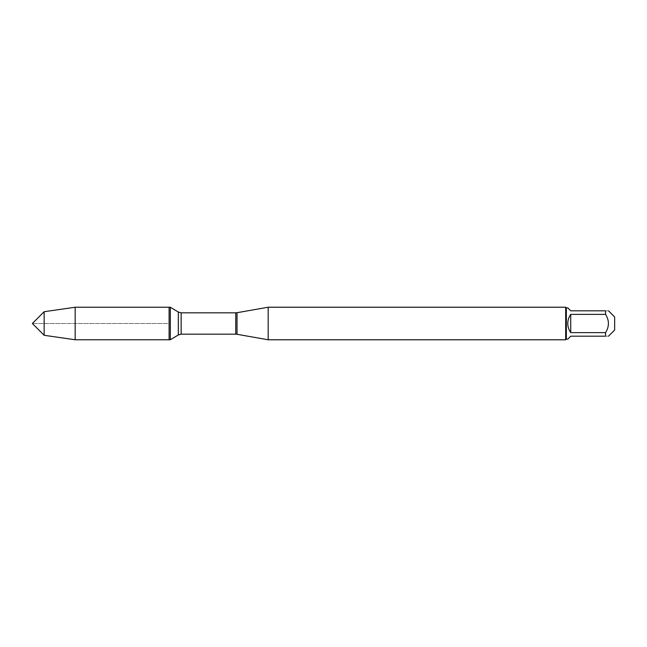 <?xml version="1.0" encoding="UTF-8"?>
<svg xmlns="http://www.w3.org/2000/svg" width="647" height="647" viewBox="0 0 647 647"><rect width="100%" height="100%" fill="white"/><g stroke="black" fill="none" stroke-linecap="round" stroke-linejoin="round"><path stroke-width="0.49" stroke-dasharray="3.23 2.43" d="M170.315 307.236L170.315 339.764M169.102 323.5L169.102 307.236L169.102 339.764L169.102 323.5L32.35 323.5L169.102 323.5M268.182 339.78L268.182 307.22M565.688 307.22L565.688 339.78M614.65 330.035L614.65 316.965M567.791 339.133L570.735 336.181L605.56 336.181C609.361 336.181 609.361 336.181 605.56 336.181L605.56 332.631C609.361 326.541 609.361 320.459 605.56 314.369L605.56 310.819C609.361 310.819 609.361 310.819 605.56 310.819L570.735 310.819L567.791 307.867M570.735 332.631C566.845 326.541 566.845 320.459 570.735 314.369L570.735 332.631L605.56 332.631M570.735 314.369L605.56 314.369M566.343 307.867L566.343 339.133M75.173 307.236L75.173 339.764M44.142 335.292L44.142 311.708M237.02 334.289L237.02 312.711M235.759 312.825L235.759 334.175M181.136 334.175L181.136 312.825M178.321 312.048L178.321 334.952"/><path stroke-width="0.97" d="M170.315 339.764L170.315 307.236L169.102 307.236L169.102 339.764L169.102 307.236L75.173 307.236L75.173 339.764L170.315 339.764L178.321 334.952L178.321 312.048L170.315 307.236M268.182 323.5L268.182 339.78L565.688 339.78L565.688 307.22L268.182 307.22L268.182 323.5M608.503 310.819L614.65 316.965L614.65 330.035L608.503 336.181M570.735 336.181L567.791 339.133L566.343 339.133L566.343 307.867L567.791 307.867L570.735 310.819L605.56 310.819C609.361 310.819 609.361 310.819 605.56 310.819L605.56 314.369C609.361 320.459 609.361 326.541 605.56 332.631L605.56 336.181C609.361 336.181 609.361 336.181 605.56 336.181L570.735 336.181M570.735 314.369C568.802 317.103 567.815 320.152 567.791 323.5C567.815 326.848 568.802 329.897 570.735 332.631L570.735 314.369L605.56 314.369M570.735 332.631L605.56 332.631M44.142 335.292L32.35 323.5L44.142 311.708L44.142 335.292L75.173 339.764M237.02 334.289L235.759 334.175L235.759 312.825L237.02 312.711L237.02 334.289L268.182 339.78M235.759 312.825L181.136 312.825L181.136 334.175L178.321 334.952M237.02 312.711L268.182 307.22M235.759 334.175L181.136 334.175M181.136 312.825L178.321 312.048M566.343 307.867L565.688 307.22M566.343 339.133L565.688 339.78M44.142 311.708L75.173 307.236"/></g></svg>
